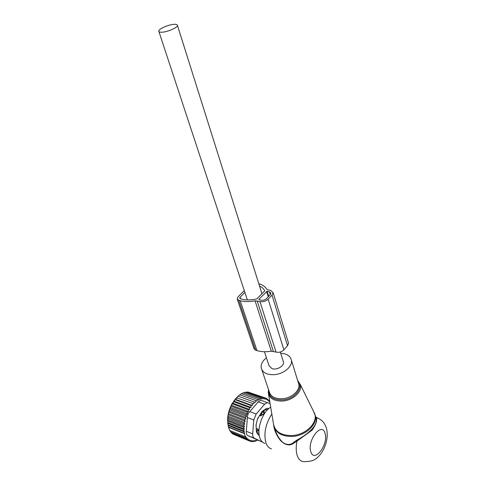 <?xml version="1.0" encoding="UTF-8"?>
<svg xmlns="http://www.w3.org/2000/svg" width="486" height="486" viewBox="0 0 486 486"><rect width="100%" height="100%" fill="white"/><g stroke="black" fill="none" stroke-linecap="round" stroke-linejoin="round"><path stroke-width="0.73" d="M266.437 357.805C262.483 360.934 260.733 364.287 261.201 367.878C262.531 372.683 266.917 374.943 274.353 374.657C283.727 374.032 292.669 366.432 291.442 360.314C290.452 356.013 286.874 353.662 280.708 353.261M270.702 407.189C262.507 411.818 256.365 429.375 259.949 438.147C261.018 441.009 262.671 442.758 264.894 443.408M271.826 413.963C265.471 424.078 263.515 433.737 265.964 442.946C267.166 446.197 269.025 448.171 271.528 448.882M294.097 442.06L296.387 440.401L296.982 441.075C295.883 446.749 295.962 451.567 297.219 455.528C298.787 459.926 301.369 461.967 304.965 461.651C312.941 461.36 314.351 459.823 316.829 458.079C319.849 455.467 322.248 452.253 324.022 448.444C327.127 441.41 327.953 434.745 326.501 428.445C324.739 422.68 321.355 419.078 316.368 417.626C317.376 420.433 315.955 424.606 312.109 430.14L296.982 441.075L294.583 442.649L294.097 442.06C290.616 445.2 286.77 445.261 282.56 442.242C278.77 438.39 276.17 433.816 274.76 428.518M316.1 418.367L316.368 417.626L315.718 416.909M296.387 440.401C305.852 435.328 318.117 426.435 316.1 418.373L315.614 416.745M294.583 442.649C290.13 446.166 285.482 445.498 280.629 440.632C276.479 435.602 274.086 430.001 273.466 423.822M319.588 418.993L315.657 416.897M263.108 414.467L261.164 413.993L260.684 415.895L263.108 414.467L264.032 413.386L264.329 411.624L263.066 411.63L261.164 413.993L260.405 413.708M259.396 415.409L260.684 415.895M267.774 409.534L266.389 409.504L262.908 411.101L264.329 411.624M258.03 417.711L257.452 419.108M256.158 424.509L256.152 428.3L257.574 428.852L258.947 430.912M257.191 432.534L256.608 432.412M259.147 434.855L258.285 434.618M267.586 408.404L268.509 408.848M257.574 428.852L257.137 430.76C256.887 432.212 257.179 433.014 258.011 433.178L258.983 433.202M233.778 434.399L249.707 441.094L250.806 440.195L251.098 441.549L252.368 440.48L252.592 441.725L251.444 441.258M232.235 433.269L232.721 433.968L248.437 440.371L249.348 439.642L249.707 441.094M230.935 431.975L231.573 433.002L247.307 439.399L248.018 438.84L248.437 440.371M229.89 430.535L230.583 431.829L246.329 438.22L246.827 437.837L247.307 439.399M244.47 419.849L228.596 413.708L228.712 412.116L245.88 418.725L244.47 419.849L245.272 421.368L228.134 414.716L227.709 422.468L228.481 427.261L229.732 430.475L245.497 436.853L245.795 436.628L246.329 438.22M237.897 396.382L231.901 403.994C229.38 408.683 227.952 413.562 227.624 418.634L227.843 423.743M256.894 439.824L255.77 441.203L255.423 440.267L254.16 441.61L253.935 440.51L252.592 441.725M257.671 440.134L257.398 440.51L256.596 440.188M254.883 440.845L255.77 441.203M253.17 441.209L254.16 441.61M245.497 436.853L244.27 433.603L228.481 427.261M228.426 426.896L244.567 433.378L243.875 431.702L228.068 425.384M227.983 424.776L244.373 431.319L243.632 429.63L227.813 423.336M227.709 422.468L244.355 429.071L243.559 427.364L227.721 421.101M227.63 419.989L244.488 426.635L243.668 424.958L227.819 418.732M269.779 401.649L269.262 401.381M255.314 402.426L238.122 396.175L255.314 402.426L255.648 400.543L256.863 401.211L257.307 399.389L258.424 400.257L258.971 398.514L259.98 399.565L260.611 397.925L261.511 399.14L262.215 397.627L262.987 398.994L263.752 397.621L264.518 399.128L265.216 397.906L265.988 399.51L266.553 398.465L267.318 400.13L267.762 399.279L268.497 400.98L268.831 400.324L269.511 402.007L269.736 401.551M253.801 403.872L236.536 397.791L253.801 403.872L254.02 401.952M252.343 405.543L250.928 405.494L235.024 399.632L235.157 399.213L252.343 405.543L252.434 403.611M250.97 407.408L249.512 407.572L233.608 401.661L233.778 401.029L250.97 407.408L250.928 405.494M231.901 403.994L232.496 403.022L249.689 409.443L249.512 407.572M249.689 409.443L248.206 409.82L232.326 403.763M248.522 411.624L247.034 412.201L231.136 406.205L231.336 405.16L248.522 411.624L248.206 409.82M247.489 413.92L246.013 414.692L230.121 408.647L230.309 407.408L247.489 413.92L247.034 412.201M246.602 416.302L245.151 417.255L229.27 411.162L229.428 409.734L246.602 416.302L246.013 414.692M245.88 418.725L245.151 417.255M245.272 421.368L243.972 422.443L228.11 416.259M227.77 417.395L244.792 424.053L243.972 422.443M244.792 424.053L243.668 424.958M267.221 402.536L264.651 404.182L256.183 414.023L253.771 419.989L252.696 433.846L246.329 431.307L247.374 417.541C247.435 415.196 248.237 413.222 249.78 411.618L258.254 401.867L260.721 400.197L270.113 403.653M263.491 401.193L260.721 400.197M268.831 400.324L268.108 400.063M267.762 399.279L266.765 398.927M266.553 398.465L265.265 398.01M265.216 397.906L249.081 392.409M263.752 397.621L247.921 391.995L247.222 392.287M262.215 397.627L246.366 391.983L245.375 392.488M260.611 397.925L244.75 392.263L243.529 392.986M258.971 398.514L243.097 392.828L241.694 393.775M257.307 399.389L241.427 393.678L239.89 394.845M255.648 400.543L239.762 394.796L238.134 396.175M252.696 433.846C252.574 436.076 253.109 437.528 254.3 438.196L261.65 441.738L247.945 435.638C246.59 434.903 246.05 433.457 246.329 431.307M259.232 435.377L258.898 435.377M268.952 408.459L266.504 408.38L261.978 411.545L257.428 419.218L256.013 425.092L256.45 431.726L256.857 432.85L259.324 435.881M261.65 441.738L262.294 441.92M228.134 414.716L228.596 413.708M228.712 412.116L229.27 411.162M229.428 409.734L230.121 408.647M230.309 407.408L231.136 406.205M231.336 405.16L232.308 403.866M232.496 403.022L233.608 401.661M233.778 401.029L235.024 399.632M235.157 399.213L236.536 397.791M236.615 397.584L238.122 396.175M244.488 426.635L243.559 427.364M244.355 429.071L243.632 429.63M244.373 431.319L243.875 431.702M251.098 441.549L249.798 441.021M257.027 439.879L257.398 440.51M258.789 283.672C262.434 284.778 265.052 286.558 266.65 289.006L267.932 289.808L270.726 290.476L273.114 292.602L272.02 295.154L268.138 299.176C265.745 301.29 263.011 302.092 259.943 301.587L255.071 300.852C249.518 301.855 244.567 301.806 240.206 300.713L238.79 300.342L237.168 298.884L238.055 296.831L244.294 290.616M237.32 299.34L253.99 348.614L255.606 350.187L238.79 300.342M244.901 292.457L240.023 297.335L239.653 298.185L241.749 299.163C246.171 300.251 251.183 300.178 256.79 298.933L264.742 290.883M255.071 300.852L271.334 351.196L276.054 352.101C279.025 352.721 281.643 351.967 283.897 349.835L287.53 345.759L288.52 343.134L288.307 342.448M271.334 351.196C266.006 352.077 261.219 351.882 256.979 350.613L255.606 350.187M259.53 286.023C262.015 287.196 263.746 288.799 264.724 290.822M258.838 299.346L267.112 291.229L269.451 291.794L270.933 293.119L270.246 294.716L266.364 298.732C264.87 300.05 263.169 300.548 261.249 300.239L258.935 299.649M264.439 351.736L269.037 365.697L271.984 368.637C276.716 370.393 284.395 366.001 283.484 362.088L283.204 361.189M161.735 32.216C167.19 32.167 177.718 27.605 177.451 25.424C177.433 24.616 176.406 24.245 174.371 24.312C168.867 24.422 158.521 28.911 158.764 31.11C158.782 31.894 159.773 32.264 161.735 32.216M297.614 380.417L300.433 384.742C302.541 391.588 292.918 400.488 282.512 401.041C274.14 401.205 269.396 398.411 268.278 392.652L268.527 389.572M312.869 410.02L314.8 413.944C317.741 423.16 305.469 435.031 291.977 435.547C281.127 435.565 274.967 431.683 273.484 423.907L268.466 393.757M268.752 390.246C268.782 396.74 273.332 399.978 282.39 399.948C294.631 399.37 304.254 387.227 297.803 381.024M261.82 369.712L269.244 391.71C270.611 396.6 274.948 398.951 282.245 398.751C291.436 398.241 300.117 390.647 298.847 384.426L298.252 382.488M273.885 425.973C275.975 433.05 282.093 436.543 292.244 436.446C305.165 435.936 317.212 424.995 315.353 415.87L313.427 411.162M325.037 433.336C322.042 421.155 306.842 440.425 310.827 451.725C314.211 463.547 328.809 444.271 325.037 433.336M262.312 411.296L263.193 411.624L264.032 413.386M256.438 431.653L256.979 430.699M258.965 432.832L258.011 433.178M256.304 430.432L258.941 431.167M253.771 419.989L247.374 417.541M264.651 404.182L258.254 401.867M256.183 414.023L249.78 411.618M254.3 438.196L247.945 435.638M240.534 298.847L240.023 297.335M257.143 300.87L273.332 351.275M259.943 301.587L276.054 352.101M268.138 299.176L283.897 349.835M240.206 300.713L256.979 350.613M272.02 295.154L287.53 345.759M266.607 291.375L268.278 296.758M269.451 291.794L270.325 294.638M267.112 291.229L268.691 296.332M297.62 380.435L300.433 384.742L314.8 413.944L316.1 418.373M298.191 382.288L291.442 360.314M262.264 411.332L263.066 411.63M266.389 409.504L267.428 409.886M267.47 409.844L267.379 409.479M273.114 292.602L288.52 343.134M283.484 362.088L280.307 351.998M262.003 293.878L177.451 25.424M247.356 299.917L158.922 31.584"/></g></svg>
